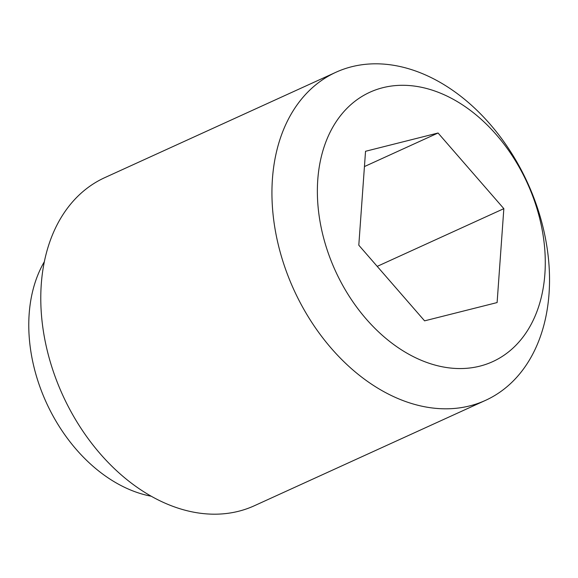 <?xml version="1.0" encoding="UTF-8"?>
<svg xmlns="http://www.w3.org/2000/svg" width="578" height="578" viewBox="0 0 578 578"><rect width="100%" height="100%" fill="white"/><g stroke="black" fill="none" stroke-linecap="round" stroke-linejoin="round"><path stroke-width="0.87" d="M285.12 267.968A180.293 128.504 65.5 0 0 485.52 400.366A180.293 128.504 65.5 0 0 536.348 204.655A180.293 128.504 65.5 0 0 335.948 72.257A180.293 128.504 65.5 0 0 285.12 267.968M328.188 252.918A148.04 105.514 65.5 0 0 479.805 366.156A148.04 105.514 65.5 0 0 534.462 200.934A148.04 105.514 65.5 0 0 382.838 87.697A148.04 105.514 65.5 0 0 328.188 252.918M335.948 72.257L104.791 177.634A180.293 128.504 65.5 0 0 53.964 373.345A180.293 128.504 65.5 0 0 254.363 505.743L485.52 400.366M44.347 261.697A144.24 102.805 65.5 0 0 39.318 385.143A144.24 102.805 65.5 0 0 151.263 496.235M358.801 245.202L365.534 151.284L438.059 133.005L503.843 208.651L497.109 302.569L424.584 320.848L358.801 245.202M503.843 208.651L377.21 266.379M438.059 133.005L364.443 166.565"/></g></svg>
